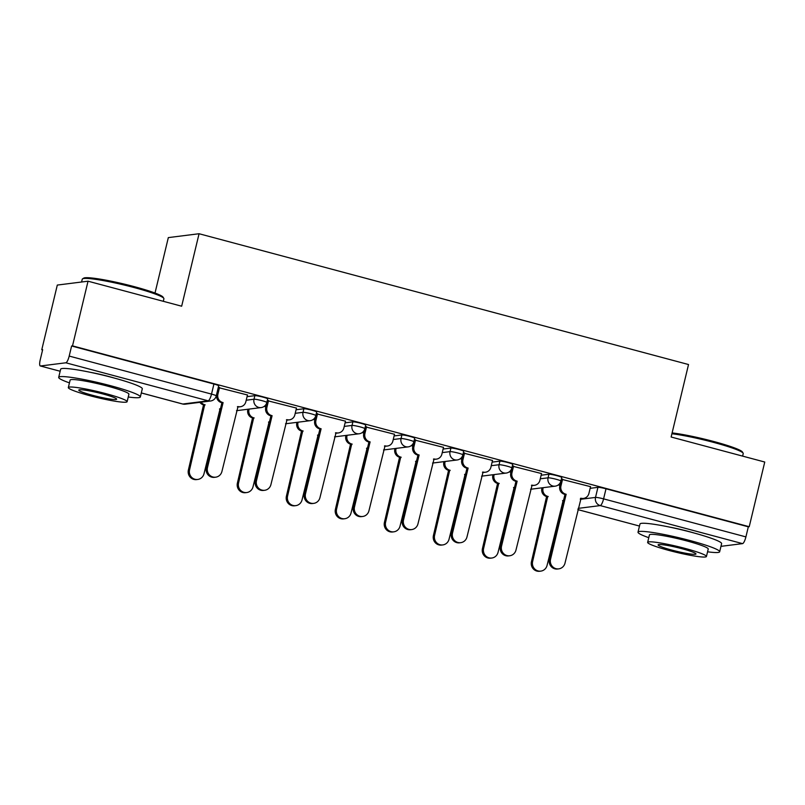 <?xml version="1.0" encoding="UTF-8"?>
<svg xmlns="http://www.w3.org/2000/svg" width="805" height="805" viewBox="0 0 805 805"><rect width="100%" height="100%" fill="white"/><g stroke="black" fill="none" stroke-linecap="round" stroke-linejoin="round"><path stroke-width="1.21" d="M267.683 398.908A6.722 0.664 -166.5 0 0 262.943 397.117A6.722 0.664 -166.5 0 0 254.863 395.668L254.008 399.24A6.722 0.664 13.5 0 1 262.088 400.689A6.722 0.664 13.5 0 1 266.827 402.49L267.683 398.908M316.687 412.009A6.722 0.664 -166.5 0 0 311.948 410.218A6.722 0.664 -166.5 0 0 303.877 408.759L303.022 412.331A6.722 0.664 13.5 0 1 311.092 413.79A6.722 0.664 13.5 0 1 315.832 415.581L316.687 412.009M365.701 425.1A6.722 0.664 -166.5 0 0 360.962 423.309A6.722 0.664 -166.5 0 0 352.882 421.86L352.026 425.432A6.722 0.664 13.5 0 1 360.107 426.881A6.722 0.664 13.5 0 1 364.846 428.683L365.701 425.1M414.706 438.202A6.722 0.664 -166.5 0 0 409.966 436.411A6.722 0.664 -166.5 0 0 401.896 434.952L401.041 438.534A6.722 0.664 13.5 0 1 409.111 439.983A6.722 0.664 13.5 0 1 413.851 441.774L414.706 438.202M463.72 451.293A6.722 0.664 -166.5 0 0 458.981 449.502A6.722 0.664 -166.5 0 0 450.901 448.053L450.045 451.625A6.722 0.664 13.5 0 1 458.125 453.074A6.722 0.664 13.5 0 1 462.865 454.875L463.72 451.293M512.725 464.394A6.722 0.664 -166.5 0 0 507.985 462.603A6.722 0.664 -166.5 0 0 499.915 461.144L499.06 464.727A6.722 0.664 13.5 0 1 507.13 466.175A6.722 0.664 13.5 0 1 511.869 467.967L512.725 464.394M561.739 477.486A6.722 0.664 -166.5 0 0 557 475.695A6.722 0.664 -166.5 0 0 548.919 474.246L548.064 477.818A6.722 0.664 13.5 0 1 556.144 479.267A6.722 0.664 13.5 0 1 560.884 481.068L561.739 477.486M693.759 532.9A26.203 2.566 -166.5 0 0 688.164 531.33A26.203 2.566 -166.5 0 0 669.649 527.114M114.441 378.098A26.203 2.566 -166.5 0 0 108.846 376.519A26.203 2.566 -166.5 0 0 90.331 372.302M88.037 281.197L181.658 306.212L199.066 233.732L688.527 364.534L671.129 437.014L764.75 462.03L749.224 526.712L72.51 345.878L88.037 281.197L57.306 285.071L41.769 349.752L42.585 349.964M155.013 293.05L168.326 237.606L199.066 233.732M41.769 349.752L42.665 349.642L40.25 359.714A6.722 1.68 -75 0 0 40.31 365.973A6.722 1.68 -75 0 0 40.481 365.983L65.839 362.793A6.722 1.68 -75 0 0 69.2 356.072L211.514 394.098A6.722 0.664 13.5 0 1 216.253 395.889L218.668 385.816A6.722 0.664 13.5 0 0 213.929 384.025L211.514 394.098A6.722 1.68 -75 0 1 208.163 400.82L65.839 362.793M72.51 345.878L71.615 345.989L69.2 356.072M590.146 488.323L597.934 487.337L595.519 497.42A6.722 0.664 13.5 0 1 603.589 498.869L745.903 536.895A6.722 1.68 105 0 1 742.552 543.627L720.958 546.343M745.903 536.895L748.328 526.822L749.224 526.712M590.538 486.663L561.327 479.227M541.534 473.571L512.312 466.135M492.519 460.47L463.298 453.034M443.515 447.379L414.293 439.943M394.5 434.277L365.279 426.841M345.496 421.186L316.274 413.75M296.482 408.085L267.26 400.649M247.477 394.993L218.256 387.557M247.075 396.644L254.863 395.668M296.089 409.745L303.877 408.759M345.093 422.836L352.882 421.86M394.108 435.938L401.896 434.952M443.112 449.029L450.901 448.053M492.127 462.13L499.915 461.144M541.131 475.222L548.919 474.246M559.948 485.435L558.237 484.972M71.615 345.989L213.929 384.025M748.328 526.822L606.004 488.796A6.722 0.664 -166.5 0 0 597.934 487.337M510.944 472.344L509.223 471.881M461.929 459.242L460.219 458.78M412.925 446.141L411.204 445.688M363.91 433.05L362.2 432.587M314.906 419.948L313.185 419.496M265.892 406.857L264.181 406.394M562.604 479.096L560.954 485.958A6.722 6.47 82.8 0 0 565.684 494.139L564.516 494.28A6.722 6.47 -97.2 0 1 559.787 486.099L561.447 479.217M566.146 494.26L550.54 559.264A7.728 7.436 82.8 0 0 558.73 568.863A7.728 7.436 82.8 0 0 564.999 563.128L581.069 498.245A6.722 6.47 82.8 0 0 583.474 498.416L582.307 498.557A6.722 6.47 -97.2 0 1 580.506 498.526M558.73 568.863L557.573 569.004A7.728 7.436 -97.2 0 1 549.382 559.415L564.989 494.411M583.474 498.416A6.722 6.47 82.8 0 0 588.918 493.425L590.568 486.572M543.164 487.679L543.033 488.212A6.722 6.47 82.8 0 0 547.752 496.393L532.618 561.528A7.728 7.436 82.8 0 0 540.809 571.117A7.728 7.436 82.8 0 0 547.068 565.382L563.148 500.509A6.722 6.47 82.8 0 0 563.5 500.589M563.44 500.861A6.722 6.47 -97.2 0 1 562.584 500.78M540.809 571.117L539.642 571.268A7.728 7.436 -97.2 0 1 531.451 561.669L546.595 496.544A6.722 6.47 -97.2 0 1 541.866 488.363L543.033 488.212M541.996 487.82L541.866 488.363M547.058 496.665L548.225 496.514M513.59 466.004L511.95 472.857A6.722 6.47 82.8 0 0 516.669 481.038L515.502 481.189A6.722 6.47 -97.2 0 1 510.783 473.008L512.433 466.115M517.142 481.169L501.535 546.172A7.728 7.436 82.8 0 0 509.726 555.762A7.728 7.436 82.8 0 0 515.985 550.036L532.065 485.153A6.722 6.47 82.8 0 0 534.46 485.314L533.302 485.465A6.722 6.47 -97.2 0 1 531.491 485.425M509.726 555.762L508.559 555.913A7.728 7.436 -97.2 0 1 500.368 546.313L515.975 481.31M534.46 485.314A6.722 6.47 82.8 0 0 539.903 480.333L541.554 473.471M464.586 452.903L462.935 459.766A6.722 6.47 82.8 0 0 467.655 467.947L466.498 468.087A6.722 6.47 -97.2 0 1 461.768 459.907L463.428 453.024M468.128 468.067L452.521 533.071A7.728 7.436 82.8 0 0 460.712 542.671A7.728 7.436 82.8 0 0 466.981 536.935L483.05 472.052A6.722 6.47 82.8 0 0 485.455 472.223L484.288 472.364A6.722 6.47 -97.2 0 1 482.487 472.334M460.712 542.671L459.554 542.812A7.728 7.436 -97.2 0 1 451.364 533.222L466.97 468.218M485.455 472.223A6.722 6.47 82.8 0 0 490.899 467.232L492.539 460.38M494.149 474.578L494.018 475.121A6.722 6.47 82.8 0 0 498.748 483.292L483.614 548.426A7.728 7.436 82.8 0 0 491.805 558.026A7.728 7.436 82.8 0 0 498.064 552.29L514.143 487.407A6.722 6.47 82.8 0 0 514.496 487.498M514.425 487.77A6.722 6.47 -97.2 0 1 513.57 487.689M491.805 558.026L490.637 558.167A7.728 7.436 -97.2 0 1 482.447 548.577L497.581 483.443A6.722 6.47 -97.2 0 1 492.861 475.262L494.018 475.121M492.982 474.729L492.861 475.262M498.054 483.574L499.221 483.423M445.145 461.486L445.014 462.02A6.722 6.47 82.8 0 0 449.733 470.201L434.599 535.335A7.728 7.436 82.8 0 0 442.79 544.925A7.728 7.436 82.8 0 0 449.049 539.189L465.129 474.316A6.722 6.47 82.8 0 0 465.481 474.397M465.411 474.668A6.722 6.47 -97.2 0 1 464.566 474.588M442.79 544.925L441.623 545.076A7.728 7.436 -97.2 0 1 433.432 535.476L448.566 470.351A6.722 6.47 -97.2 0 1 443.847 462.171L445.014 462.02M443.978 461.627L443.847 462.171M449.039 470.472L450.206 470.321M672.115 432.919A40.974 4.025 13.5 0 1 713.572 441.452A40.974 4.025 13.5 0 1 742.381 451.957L743.126 453.165A41.991 4.116 -166.5 0 0 713.602 442.388A41.991 4.116 -166.5 0 0 671.913 433.744M707.565 551.797A41.991 4.116 -166.5 0 0 719.66 551.767A41.991 4.116 -166.5 0 0 690.036 540.547A41.991 4.116 -166.5 0 0 638.013 532.155A41.991 4.116 -166.5 0 0 648.77 537.68M719.66 551.767L721.612 543.637A41.991 4.116 -166.5 0 0 691.988 532.427A41.991 4.116 -166.5 0 0 639.965 524.035L638.013 532.155M647.643 542.379L649.444 534.902A30.228 2.968 13.5 0 1 686.907 540.95A30.228 2.968 13.5 0 1 708.229 549.02L706.438 556.496A30.228 2.968 -166.5 0 0 685.105 548.416A30.228 2.968 -166.5 0 0 647.643 542.379A30.228 2.968 -166.5 0 0 668.975 550.449A30.228 2.968 -166.5 0 0 706.438 556.496M671.843 550.087A19.481 1.912 -166.5 0 0 695.983 553.981A19.481 1.912 -166.5 0 0 682.238 548.779A19.481 1.912 -166.5 0 0 658.098 544.884A19.481 1.912 -166.5 0 0 671.843 550.087M742.623 456.113L743.226 453.607A41.991 4.116 -166.5 0 0 743.126 453.165M82.553 278.842L83.76 278.117A40.974 4.025 13.5 0 1 134.254 286.64A40.974 4.025 13.5 0 1 163.063 297.156L163.807 298.353A41.991 4.116 -166.5 0 0 134.284 287.586A41.991 4.116 -166.5 0 0 82.553 278.842A41.991 4.116 -166.5 0 0 82.261 279.194L81.577 282.012M128.247 396.996A41.991 4.116 -166.5 0 0 140.342 396.956A41.991 4.116 -166.5 0 0 110.718 385.746A41.991 4.116 -166.5 0 0 58.695 377.354A41.991 4.116 -166.5 0 0 69.451 382.878M140.342 396.956L142.294 388.825A41.991 4.116 -166.5 0 0 112.67 377.615A41.991 4.116 -166.5 0 0 60.647 369.223L58.695 377.354M68.324 387.577L70.126 380.101A30.228 2.968 13.5 0 1 107.578 386.138A30.228 2.968 13.5 0 1 128.911 394.209L127.12 401.685A30.228 2.968 -166.5 0 0 105.787 393.615A30.228 2.968 -166.5 0 0 68.324 387.577A30.228 2.968 -166.5 0 0 89.657 395.647A30.228 2.968 -166.5 0 0 127.12 401.685M92.525 395.285A19.481 1.912 -166.5 0 0 116.665 399.179A19.481 1.912 -166.5 0 0 102.919 393.977A19.481 1.912 -166.5 0 0 78.779 390.083A19.481 1.912 -166.5 0 0 92.525 395.285M163.304 301.312L163.908 298.796A41.991 4.116 -166.5 0 0 163.807 298.353M415.571 439.812L413.931 446.664A6.722 6.47 82.8 0 0 418.65 454.845L417.483 454.996A6.722 6.47 -97.2 0 1 412.764 446.815L414.414 439.922M419.123 454.976L403.516 519.98A7.728 7.436 82.8 0 0 411.707 529.569A7.728 7.436 82.8 0 0 417.966 523.844L434.046 458.961A6.722 6.47 82.8 0 0 436.441 459.122L435.284 459.273A6.722 6.47 -97.2 0 1 433.472 459.232M411.707 529.569L410.54 529.72A7.728 7.436 -97.2 0 1 402.349 520.121L417.956 455.117M436.441 459.122A6.722 6.47 82.8 0 0 441.885 454.141L443.535 447.278M366.567 426.71L364.917 433.573A6.722 6.47 82.8 0 0 369.636 441.754L368.479 441.895A6.722 6.47 -97.2 0 1 363.749 433.714L365.41 426.831M370.109 441.875L354.502 506.878A7.728 7.436 82.8 0 0 362.693 516.478A7.728 7.436 82.8 0 0 368.952 510.742L385.031 445.859A6.722 6.47 82.8 0 0 387.436 446.03L386.269 446.171A6.722 6.47 -97.2 0 1 384.468 446.141M362.693 516.478L361.536 516.619A7.728 7.436 -97.2 0 1 353.345 507.029L368.942 442.026M387.436 446.03A6.722 6.47 82.8 0 0 392.88 441.039L394.52 434.187M317.552 413.619L315.912 420.472A6.722 6.47 82.8 0 0 320.632 428.652L319.464 428.803A6.722 6.47 -97.2 0 1 314.745 420.623L316.395 413.73M321.104 428.783L305.498 493.787A7.728 7.436 82.8 0 0 313.688 503.377A7.728 7.436 82.8 0 0 319.947 497.651L336.027 432.768A6.722 6.47 82.8 0 0 338.422 432.929L337.265 433.08A6.722 6.47 -97.2 0 1 335.454 433.04M313.688 503.377L312.521 503.528A7.728 7.436 -97.2 0 1 304.33 493.928L319.937 428.924M338.422 432.929A6.722 6.47 82.8 0 0 343.866 427.948L345.516 421.085M396.13 448.385L396 448.928A6.722 6.47 82.8 0 0 400.729 457.099L385.595 522.234A7.728 7.436 82.8 0 0 393.786 531.833A7.728 7.436 82.8 0 0 400.045 526.098L416.125 461.215A6.722 6.47 82.8 0 0 416.477 461.295M416.406 461.577A6.722 6.47 -97.2 0 1 415.551 461.496M393.786 531.833L392.619 531.974A7.728 7.436 -97.2 0 1 384.428 522.385L399.562 457.25A6.722 6.47 -97.2 0 1 394.842 449.069L396 448.928M394.963 448.536L394.842 449.069M400.035 457.381L401.202 457.23M347.126 435.294L346.995 435.827A6.722 6.47 82.8 0 0 351.715 444.008L336.581 509.142A7.728 7.436 82.8 0 0 344.771 518.732A7.728 7.436 82.8 0 0 351.03 512.996L367.11 448.123A6.722 6.47 82.8 0 0 367.462 448.204M367.392 448.476A6.722 6.47 -97.2 0 1 366.547 448.395M344.771 518.732L343.604 518.883A7.728 7.436 -97.2 0 1 335.413 509.283L350.547 444.149A6.722 6.47 -97.2 0 1 345.828 435.978L346.995 435.827M345.959 435.435L345.828 435.978M351.02 444.28L352.188 444.129M298.112 422.192L297.981 422.726A6.722 6.47 82.8 0 0 302.71 430.906L287.576 496.041A7.728 7.436 82.8 0 0 295.767 505.641A7.728 7.436 82.8 0 0 302.026 499.905L318.106 435.022A6.722 6.47 82.8 0 0 318.448 435.103M318.388 435.384A6.722 6.47 -97.2 0 1 317.532 435.304M295.767 505.641L294.6 505.782A7.728 7.436 -97.2 0 1 286.409 496.192L301.543 431.057A6.722 6.47 -97.2 0 1 296.824 422.877L297.981 422.726M296.944 422.343L296.824 422.877M302.016 431.178L303.183 431.037M268.548 400.518L266.898 407.38A6.722 6.47 82.8 0 0 271.617 415.551L270.46 415.702A6.722 6.47 -97.2 0 1 265.731 407.521L267.391 400.638M272.09 415.682L256.483 480.686A7.728 7.436 82.8 0 0 264.674 490.285A7.728 7.436 82.8 0 0 270.933 484.55L287.013 419.667A6.722 6.47 82.8 0 0 289.418 419.838L288.25 419.979A6.722 6.47 -97.2 0 1 286.449 419.948M264.674 490.285L263.517 490.426A7.728 7.436 -97.2 0 1 255.316 480.837L270.923 415.833M289.418 419.838A6.722 6.47 82.8 0 0 294.861 414.847L296.502 407.994M249.107 409.101L248.976 409.634A6.722 6.47 82.8 0 0 253.696 417.815L238.562 482.95A7.728 7.436 82.8 0 0 246.753 492.539A7.728 7.436 82.8 0 0 253.012 486.804L269.091 421.931A6.722 6.47 82.8 0 0 269.444 422.011M269.373 422.283A6.722 6.47 -97.2 0 1 268.528 422.202M246.753 492.539L245.585 492.69A7.728 7.436 -97.2 0 1 237.395 483.091L252.529 417.956A6.722 6.47 -97.2 0 1 247.809 409.785L248.976 409.634M247.94 409.242L247.809 409.785M253.001 418.087L254.169 417.936M219.534 387.416L217.893 394.279A6.722 6.47 82.8 0 0 222.613 402.46L221.445 402.611A6.722 6.47 -97.2 0 1 216.726 394.43L218.376 387.537M223.086 402.581L207.479 467.594A7.728 7.436 82.8 0 0 215.67 477.184A7.728 7.436 82.8 0 0 221.928 471.448L238.008 406.575A6.722 6.47 82.8 0 0 240.403 406.736L239.236 406.887A6.722 6.47 -97.2 0 1 237.435 406.847M215.67 477.184L214.502 477.335A7.728 7.436 -97.2 0 1 206.311 467.735L221.918 402.731M240.403 406.736A6.722 6.47 82.8 0 0 245.847 401.755L247.497 394.893M201.059 402.188A6.722 6.47 82.8 0 0 204.691 404.714L189.557 469.848A7.728 7.436 82.8 0 0 197.748 479.448A7.728 7.436 82.8 0 0 204.007 473.712L220.077 408.829A6.722 6.47 82.8 0 0 220.429 408.91M220.369 409.192A6.722 6.47 -97.2 0 1 219.513 409.111M197.748 479.448L196.581 479.589A7.728 7.436 -97.2 0 1 188.39 469.999L203.524 404.865A6.722 6.47 -97.2 0 1 199.892 402.329M203.997 404.985L205.154 404.845M141.308 392.931L182.795 404.019L208.163 400.82A6.722 6.47 82.8 0 0 210.558 400.991A6.722 6.722 0 0 0 216.253 395.889M40.481 365.983L60.154 371.246L40.31 365.973M580.314 499.331L595.519 497.42A6.722 6.47 -97.2 0 0 600.238 505.59L578.141 508.378M577.849 509.585L639.472 526.057L577.839 509.615M742.552 543.627L600.238 505.59A6.722 1.68 -75 0 0 603.589 498.869L606.004 488.796M246.219 400.226L254.008 399.24A6.722 6.47 82.8 0 0 258.727 407.421A6.722 6.47 -97.2 0 0 261.132 407.582A6.722 6.722 0 0 0 266.827 402.49M295.224 413.317L303.022 412.331A6.722 6.47 82.8 0 0 307.741 420.512A6.722 6.47 -97.2 0 0 310.136 420.683A6.722 6.722 0 0 0 315.832 415.581M344.238 426.419L352.026 425.432A6.722 6.47 82.8 0 0 356.746 433.613A6.722 6.47 -97.2 0 0 359.151 433.774A6.722 6.722 0 0 0 364.846 428.683M393.243 439.51L401.041 438.534A6.722 6.47 82.8 0 0 405.76 446.705A6.722 6.47 -97.2 0 0 408.155 446.876A6.722 6.722 0 0 0 413.851 441.774M442.257 452.611L450.045 451.625A6.722 6.47 82.8 0 0 454.765 459.806A6.722 6.47 -97.2 0 0 457.17 459.967A6.722 6.722 0 0 0 462.865 454.875M491.261 465.703L499.06 464.727A6.722 6.47 82.8 0 0 503.779 472.897A6.722 6.47 -97.2 0 0 506.174 473.068A6.722 6.722 0 0 0 511.869 467.967M540.276 478.804L548.064 477.818A6.722 6.47 82.8 0 0 552.783 485.999A6.722 6.47 -97.2 0 0 555.188 486.16A6.722 6.722 0 0 0 560.884 481.068M141.298 392.961L182.624 404.009A6.722 6.722 0 0 0 185.2 404.18A6.722 6.47 82.8 0 1 182.795 404.019A6.722 1.68 105 0 1 182.624 404.009A6.722 1.68 105 0 1 182.473 403.929M565.684 494.139L564.516 494.28M560.954 485.958L559.787 486.099M581.069 498.245L580.556 498.315M550.54 559.264L549.382 559.415M562.635 500.569L563.148 500.509M546.595 496.544L547.752 496.393M531.451 561.669L532.618 561.528M516.669 481.038L515.502 481.189M511.95 472.857L510.783 473.008M532.065 485.153L531.542 485.214M501.535 546.172L500.368 546.313M467.655 467.947L466.498 468.087M462.935 459.766L461.768 459.907M483.05 472.052L482.537 472.122M452.521 533.071L451.364 533.222M513.62 487.478L514.143 487.407M497.581 483.443L498.748 483.292M482.447 548.577L483.614 548.426M464.616 474.376L465.129 474.316M448.566 470.351L449.733 470.201M433.432 535.476L434.599 535.335M418.65 454.845L417.483 454.996M413.931 446.664L412.764 446.815M434.046 458.961L433.523 459.021M403.516 519.98L402.349 520.121M369.636 441.754L368.479 441.895M364.917 433.573L363.749 433.714M385.031 445.859L384.518 445.93M354.502 506.878L353.345 507.029M320.632 428.652L319.464 428.803M315.912 420.472L314.745 420.623M336.027 432.768L335.504 432.828M305.498 493.787L304.33 493.928M415.601 461.285L416.125 461.215M399.562 457.25L400.729 457.099M384.428 522.385L385.595 522.234M366.597 448.184L367.11 448.123M350.547 444.149L351.715 444.008M335.413 509.283L336.581 509.142M317.583 435.092L318.106 435.022M301.543 431.057L302.71 430.906M286.409 496.192L287.576 496.041M271.617 415.551L270.46 415.702M266.898 407.38L265.731 407.521M287.013 419.667L286.5 419.737M256.483 480.686L255.316 480.837M268.578 421.991L269.091 421.931M252.529 417.956L253.696 417.815M237.395 483.091L238.562 482.95M222.613 402.46L221.445 402.611M217.893 394.279L216.726 394.43M238.008 406.575L237.485 406.636M207.479 467.594L206.311 467.735M219.564 408.9L220.077 408.829M203.524 404.865L204.691 404.714M188.39 469.999L189.557 469.848M555.188 486.16L530.576 489.259M506.174 473.068L481.561 476.168M457.17 459.967L432.557 463.066M408.155 446.876L383.542 449.975M359.151 433.774L334.538 436.874M310.136 420.683L285.523 423.782M261.132 407.582L236.519 410.681M185.2 404.18L210.558 400.991"/></g></svg>
